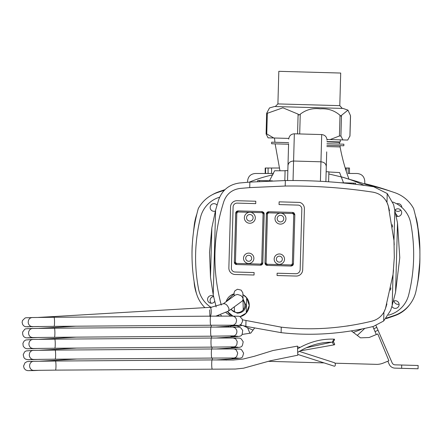 <?xml version="1.0" encoding="UTF-8"?>
<svg xmlns="http://www.w3.org/2000/svg" width="442" height="442" viewBox="0 0 442 442"><rect width="100%" height="100%" fill="white"/><g stroke="black" fill="none" stroke-linecap="round" stroke-linejoin="round"><path stroke-width="0.66" d="M345.219 168.015L349.44 168.015M271.576 168.015L271.576 173.474L265.183 173.463L265.183 168.015L279.322 168.015M265.183 168.015L265.576 168.015L265.576 173.468L265.183 173.463L265.183 168.015M364.738 328.434L357.302 335.423M249.907 333.251L247.581 327.737M218.16 315.698A260.603 260.603 0 0 0 219.287 316.102M192.005 254.73L192.06 258.736M194.093 281.466A44.57 44.57 0 0 0 196.591 293.858M268.095 173.474L268.095 168.015M349.44 173.463L348.163 173.474L348.163 168.015M348.163 173.474L357.059 173.491C361.727 173.933 364.302 176.485 364.772 181.154L364.772 184.049M346.213 171.198L346.213 168.015M273.537 173.491L255.283 173.491C250.614 173.944 248.045 176.496 247.581 181.154L247.581 182.286M417.933 281.366L419.878 260.957M419.889 250.028L417.889 227.326A58.283 58.283 0 0 0 415.342 215.342M419.883 256.443L419.878 255.94A135.097 135.097 0 0 1 416.85 286.935M191.999 254.868L192.01 256.04M196.856 214.055A52.559 52.559 0 0 0 194.071 226.879L194.06 226.989M385.96 318.676A260.603 260.603 0 0 0 394.888 315.632A31.05 31.05 0 0 0 409.85 304.439M419.872 252.929A138.23 138.23 0 0 0 417.889 227.326M225.011 189.629A255.852 255.852 0 0 0 218.077 192.032A36.194 36.194 0 0 0 212.199 194.789M391.153 191.447A255.852 255.852 0 0 0 364.772 183.634M349.081 179.253A197.16 197.16 0 0 1 366.236 184.568A273.731 273.731 0 0 1 394.513 192.574A33.901 33.901 0 0 1 413.601 208.558A171.91 171.91 0 0 1 415.933 291.438A32.846 32.846 0 0 1 394.402 315.455A273.747 273.747 0 0 1 386.501 318.019M194.071 226.879L193.276 233.752M192.01 255.509A148.214 148.214 0 0 1 192.226 245.139L192.27 245.139M419.734 261.758L419.734 261.758A171.75 171.75 0 0 0 419.756 261.239M395.778 213.724A25.979 25.979 0 0 1 397.629 216.442M211.282 303.256A3.89 3.89 0 0 1 213.591 296.576M399.098 304.151A3.89 3.89 0 0 1 394.071 300.925M400.772 210.132A3.89 3.89 0 0 1 395.004 210.049M396.678 203.801A3.89 3.89 0 0 1 401.811 207.414M204.878 307.643A32.846 32.846 0 0 1 195.955 291.438A171.91 171.91 0 0 1 192.176 262.172A171.91 171.91 0 0 1 198.287 208.558A33.901 33.901 0 0 1 217.381 192.574A273.731 273.731 0 0 1 224.337 190.298M219.646 316.102L218.237 315.682M234.348 262.272L236.476 264.526L260.559 265.194L262.808 263.067L264.183 213.812L262.056 211.563L237.973 210.889L235.724 213.016L234.348 262.272L235.79 212.53L236.597 211.331L237.973 210.889L237.945 211.983L249.984 212.32A5.475 5.475 91.6 0 0 244.36 217.641A5.475 5.475 91.6 0 0 249.68 223.265A5.475 5.475 91.6 0 0 255.305 217.945A5.475 5.475 91.6 0 0 249.984 212.32L262.023 212.657L263.089 213.784L261.714 263.04L260.587 264.101L236.509 263.432L235.442 262.305L234.348 262.272L234.652 263.449L235.531 264.283L236.476 264.526L236.509 263.432M262.802 263.145L262.41 264.261L261.498 265.012L260.559 265.194L260.587 264.101M249.68 223.265A5.475 5.475 -88.4 0 1 244.36 217.641A5.475 5.475 -88.4 0 1 249.984 212.32M248.553 263.471A5.182 5.182 -88.4 0 1 243.52 258.15A5.182 5.182 -88.4 0 1 248.846 253.117A5.182 5.182 91.6 0 0 243.52 258.15A5.182 5.182 91.6 0 0 248.553 263.471A5.182 5.182 91.6 0 0 253.879 258.437A5.182 5.182 91.6 0 0 248.846 253.117M263.089 213.784L264.183 213.812L262.056 211.563L263.78 212.486M263.83 212.558L264.183 213.701M373.341 192.226A18.896 18.896 91.6 0 0 372.877 192.148A542.019 542.019 91.6 0 0 370.192 191.751M353.423 189.552A542.019 542.019 91.6 0 0 349.915 189.159M320.522 328.517A258.31 258.31 91.6 0 0 321.898 328.456M347.047 326.041A258.31 258.31 91.6 0 0 349.279 325.71M370.733 321.456A258.31 258.31 91.6 0 0 372.02 321.135A18.896 18.896 91.6 0 0 372.308 321.063M373.899 320.566A18.896 18.896 91.6 0 0 374.391 320.378M377.391 318.881A18.896 18.896 91.6 0 0 377.755 318.649M380.297 316.671A18.896 18.896 91.6 0 0 380.617 316.367M382.711 313.969A18.896 18.896 91.6 0 0 383.253 313.19M383.557 312.715A18.896 18.896 91.6 0 0 384.905 310.085M385.197 309.345A18.896 18.896 91.6 0 0 385.435 308.665A180.999 180.999 91.6 0 0 386.91 303.93M390.402 290.195A180.999 180.999 91.6 0 0 390.877 287.88M392.866 275.797A180.999 180.999 91.6 0 0 393.518 270.101M394.286 258.078A180.999 180.999 91.6 0 0 394.319 256.979M394.22 244.934A180.999 180.999 91.6 0 0 393.888 239.21M392.579 227.028A180.999 180.999 91.6 0 0 392.231 224.691M389.507 210.79A180.999 180.999 91.6 0 0 388.303 205.978A18.896 18.896 91.6 0 0 388.104 205.281M387.855 204.53A18.896 18.896 91.6 0 0 386.651 201.823M386.374 201.337A18.896 18.896 91.6 0 0 385.877 200.524M383.921 198.016A18.896 18.896 91.6 0 0 383.617 197.696M381.192 195.579A18.896 18.896 91.6 0 0 380.838 195.325M377.932 193.662A18.896 18.896 91.6 0 0 377.584 193.508M374.319 192.43A18.896 18.896 91.6 0 0 373.656 192.287M294.831 214.668L292.703 212.42L292.67 213.514L293.737 214.635L294.831 214.668L293.455 263.924L291.206 266.051L291.234 264.957L267.156 264.283L267.123 265.382L265.968 265.012L265.183 264.084L264.996 263.128L267.123 265.382L291.206 266.051L293.455 263.924L294.831 214.668L292.703 212.42L293.969 212.867M293.98 212.873L294.831 214.591M293.449 264.001L292.742 265.476L291.212 266.051M264.996 263.128L266.438 213.387L267.244 212.188L268.62 211.746L266.371 213.873L264.996 263.128L266.09 263.161L267.465 213.906L268.592 212.84L280.631 213.177A5.475 5.475 91.6 0 0 275.007 218.497A5.475 5.475 91.6 0 0 280.327 224.122A5.475 5.475 91.6 0 0 285.952 218.801A5.475 5.475 91.6 0 0 280.631 213.177L292.67 213.514M279.129 201.845L279.051 204.574L279.129 201.845L299.798 202.419A6.415 6.415 91.6 0 1 304.389 208.751L302.687 269.824A6.415 6.415 91.6 0 1 296.096 276.057L277.062 275.526L277.128 273.211L277.062 275.526M295.748 273.731A4.287 4.287 91.6 0 0 300.151 269.565L301.836 209.088A3.873 3.873 91.6 0 0 298.074 205.105A3.873 3.873 -88.4 0 1 301.836 209.088L300.151 269.565A4.287 4.287 -88.4 0 1 295.748 273.731L277.128 273.211M235.094 274.493A6.415 6.415 -88.4 0 1 228.862 267.902L230.542 207.701A6.415 6.415 -88.4 0 1 237.111 200.718L255.791 201.237L237.111 200.718A6.415 6.415 91.6 0 0 230.542 207.701L228.862 267.902A6.415 6.415 91.6 0 0 235.094 274.493L254.04 275.023L254.111 272.548L235.033 272.012A3.746 3.746 -88.4 0 1 231.398 268.167L233.105 206.944A3.939 3.939 -88.4 0 1 237.155 203.11L255.725 203.629L255.791 201.237M249.255 305.599A11.829 11.829 -88.4 0 1 248.277 309.886M248.177 310.107A11.829 11.829 -88.4 0 1 246.282 313.008M246.211 313.091A11.829 11.829 -88.4 0 1 239.945 316.721L246.211 313.091L246.636 297.731L249.255 305.488L246.211 313.091M232.984 316.118A11.829 11.829 -88.4 0 1 227.597 311.726L232.984 316.118M226.116 301.72A11.829 11.829 -88.4 0 1 234.033 293.831L226.116 301.72M242.945 294.698A11.829 11.829 -88.4 0 1 246.636 297.731L242.945 294.698M246.708 297.82A11.829 11.829 -88.4 0 1 248.437 300.82M248.526 301.046A11.829 11.829 -88.4 0 1 249.26 305.383M292.703 212.42L268.62 211.746L268.592 212.84M280.327 224.122A5.475 5.475 -88.4 0 1 275.007 218.497A5.475 5.475 -88.4 0 1 280.631 213.177M279.2 264.327A5.182 5.182 -88.4 0 1 274.173 259.006A5.182 5.182 -88.4 0 1 279.493 253.973A5.182 5.182 91.6 0 0 274.173 259.006A5.182 5.182 91.6 0 0 279.2 264.327A5.182 5.182 91.6 0 0 284.526 259.294A5.182 5.182 91.6 0 0 279.493 253.973M383.921 312.096L385.435 308.665L393.037 274.449L394.303 257.526L393.982 240.564L388.303 205.978L386.982 202.464L387.231 193.557L393.59 204.569L397.507 222.995L399.778 257.68L395.573 292.184L392.17 305.439L390.64 310.361L383.673 321.002L383.921 312.096C381.258 316.704 377.291 319.715 372.02 321.135C341.301 328.566 311.046 330.572 281.261 327.157L242.465 319.809M386.982 202.464C384.026 196.773 379.324 193.336 372.877 192.148C343.92 187.745 314.693 185.706 285.201 186.038L249.713 187.607L240.05 188.441C232.072 189.552 226.685 193.867 223.879 201.386C212.972 235.337 212.016 269.565 221.011 304.074L221.298 305.041M216.166 306.952L213.232 294.88L210.491 277.101L209.536 252.371L211.867 227.735L215.602 210.132L218.674 199.69C222.287 189.994 229.238 184.43 239.531 182.994L249.868 182.104L285.35 180.557C315.08 180.242 344.528 182.303 373.7 186.739L387.231 193.557M383.673 321.002L373.341 326.45C342.086 334.003 311.339 336.069 281.106 332.649L245.84 326.34L240.205 324.87M221.691 316.096L220.707 315.002M226.022 312.687L230.79 316.102M230.724 309.472L237.21 313.174C242.304 312.986 245.227 310.394 245.973 305.4L243.1 299.146M231.155 309.162A7.448 7.448 91.6 0 0 244.879 305.367A7.448 7.448 91.6 0 0 243.023 300.24M279.051 204.574L298.074 205.105M401.717 365.026L418.138 365.484L418.049 368.772L401.629 368.313L401.717 365.026L395.071 364.843A3.287 3.287 -23.4 0 1 392.148 362.865L376.026 325.616M372.86 326.572L376.313 334.55L377.794 333.937L388.894 360.76L383.347 363.059A18.697 18.697 -88.4 0 1 377.186 364.379L334.948 363.197M389.347 364.622A6.569 6.569 0 0 0 394.982 368.131L418.049 368.772L394.977 368.125A6.569 6.569 156.6 0 1 389.33 364.589L387.844 361.197M351.34 330.925L360.495 337.843L369.125 337.522L377.794 333.937M242.111 334.434L250.785 333.097L254.388 328.329M225.011 337.975L225.276 337.45M226.547 360.086A15.138 15.138 -88.4 0 1 224.216 359.451M324.108 362.899L268.587 361.346M378.043 330.273L375.026 331.577M418.138 365.49L418.049 368.777L418.138 365.49M413.215 368.634L400.082 368.269L413.215 368.634M376.805 327.417L373.794 328.721L376.805 327.417M325.876 181.607L326.704 151.866M326.373 163.695L326.063 174.794M326.152 171.734L328.887 171.811L328.61 181.789M343.517 182.839L339.605 172.568L328.881 171.993M285.101 170.772L274.626 170.756L269.498 180.772M284.825 180.563L285.101 170.59L287.841 170.667M364.109 185.369A142.357 142.357 0 0 0 340.837 176.712M272.957 174.811A142.357 142.357 0 0 0 249.238 182.154M326.29 166.662C326.047 163.794 324.268 162.17 320.953 161.794L320.406 181.292M288.587 143.827L287.98 165.59C288.383 162.739 290.256 161.22 293.587 161.032L320.953 161.794L321.71 134.567C325.025 134.981 326.798 136.854 327.03 140.191M287.98 165.59L287.565 180.54M258.034 181.546L257.741 181.535L257.769 180.441L272.482 180.855M355.307 184.259L355.595 184.27L355.628 183.176L340.915 182.761M257.741 181.535L257.769 180.441M388.452 315.201A268.819 268.819 0 0 0 389.883 314.759A27.923 27.923 0 0 0 408.69 294.858A166.988 166.988 0 0 0 410.695 223.05A27.923 27.923 0 0 0 393.026 202.127A268.819 268.819 0 0 0 392.767 202.033M394.971 210.094A3.834 3.834 0 0 1 401.684 212.724A3.834 3.834 0 0 1 396.27 216.105M393.358 301.245A3.834 3.834 0 0 1 399.12 304.665A3.834 3.834 0 0 1 391.899 306.35M243.492 325.743A32.995 32.995 0 0 0 244.139 326.124A142.252 142.252 0 0 0 253.062 330.086M353.285 332.395A142.252 142.252 0 0 0 361.644 329.168M219.641 197.198A268.819 268.819 0 0 0 219.37 197.281A27.923 27.923 0 0 0 200.563 217.182A166.988 166.988 0 0 0 198.557 288.991A27.923 27.923 0 0 0 211.337 307.522M215.359 211.049A3.834 3.834 0 0 1 211.917 204.243A3.834 3.834 0 0 1 216.989 205.127M214.685 301.4A3.834 3.834 0 0 1 209.381 302.682A3.834 3.834 0 0 1 208.171 297.356A3.834 3.834 0 0 1 213.514 296.228M326.853 146.562L340.097 146.932A190.966 190.966 0 0 0 349.009 179.225L343.091 177.352L328.826 173.955M288.62 142.655L271.67 142.18L271.626 143.755L288.576 144.23M326.887 145.296L343.837 145.772L343.882 144.197L326.931 143.722M326.986 141.849L339.323 142.379A190.966 190.966 0 0 0 339.6 144.075M326.992 141.584L340.241 141.954L340.296 139.849M221.215 337.986L221.354 337.699M226.696 327.03L227.033 326.367M225.149 337.456L224.89 337.975M227.696 326.318L229.133 327.036M230.84 326.102L230.365 327.041M332.494 342.213A1.774 0.619 57.8 0 0 333.323 343.998A1.774 0.619 57.8 0 0 334.489 344.782A1.774 0.619 57.8 0 0 334.384 343.478A1.774 0.619 57.8 0 0 333.146 341.881M299.306 351.396L334.362 362.7A1.774 1.039 83.3 0 1 335.345 364.772A1.774 1.039 83.3 0 1 334.224 366.169L297.759 354.407M332.92 340.92A1.774 0.414 121.8 0 0 332.649 342.213A1.774 0.414 121.8 0 0 333.997 340.71A1.774 0.414 121.8 0 0 334.412 339.169A1.774 0.414 121.8 0 0 332.92 340.92M235.194 295.085L237.404 294.433L240.73 295.466L242.233 296.842L243.039 298.521L242.918 300.124L242.012 301.223M242.061 325.367L238.851 326.472L236.569 325.671M209.9 316.433L209.674 309.864M212.149 359.926L233.26 360.031L243.128 359.053L254.255 356.302L273.007 350.512L297.488 346.114L297.792 355.202L270.62 360.711L243.603 368.186L235.343 369.042L55.51 370.125A4.542 0.497 -90.3 0 0 55.979 365.528A4.542 0.497 -90.3 0 0 55.454 361.037L212.149 359.926A4.542 0.486 89.5 0 0 211.701 364.429A4.542 0.486 89.5 0 0 212.226 369.015M300.251 114.202L298.88 115.019L298.112 114.141L282.891 107.804L267.333 113.285L266.692 114.158L266.675 113.263L269.498 107.942L274.532 106.516L319.102 107.76L343.014 108.428L347.964 110.13L341.495 115.351L341.064 116.207L340.014 115.312C334.478 110.472 327.903 108.318 320.295 108.848C312.732 107.898 306.052 109.682 300.251 114.202L299.698 133.948M273.78 137.992L268.073 137.838L266.101 133.932L266.758 133.948L273.78 137.992L288.786 138.412M350.462 116.467L350.484 115.605L347.964 110.13M266.101 133.932L266.609 113.815M327.003 139.479L330.119 139.567L339.439 135.976L340.915 136.02L342.893 139.926L347.716 140.059L349.915 135.987M342.893 139.926L330.119 139.567M277.907 103.92L339.793 105.649L340.705 73.046L278.814 71.317L277.907 103.92L275.289 106.539M260.559 265.194L262.808 263.067L261.714 263.04M262.056 211.563L262.023 212.657M235.724 213.016L236.818 213.05L237.945 211.983M235.442 262.305L236.818 213.05M251.686 258.377A2.989 2.989 -88.4 0 1 248.614 261.283A2.989 2.989 -88.4 0 1 245.713 258.211A2.989 2.989 -88.4 0 1 248.785 255.305A2.989 2.989 -88.4 0 1 251.686 258.377M253.111 217.884A3.287 3.287 -88.4 0 1 249.741 221.077A3.287 3.287 -88.4 0 1 246.548 217.702A3.287 3.287 -88.4 0 1 249.923 214.508A3.287 3.287 -88.4 0 1 253.111 217.884M293.737 214.635L292.361 263.896L291.234 264.957M293.455 263.924L292.361 263.896M267.156 264.283L266.09 263.161M266.371 213.873L267.465 213.906M283.764 218.74A3.287 3.287 -88.4 0 1 280.388 221.934A3.287 3.287 -88.4 0 1 277.195 218.558A3.287 3.287 -88.4 0 1 280.571 215.364A3.287 3.287 -88.4 0 1 283.764 218.74M282.339 259.233A2.989 2.989 -88.4 0 1 279.267 262.139A2.989 2.989 -88.4 0 1 276.361 259.067A2.989 2.989 -88.4 0 1 279.432 256.161A2.989 2.989 -88.4 0 1 282.339 259.233M392.17 305.439L393.037 274.449M395.573 292.184L397.507 222.995M393.982 240.564L394.85 209.574M285.201 186.038L285.35 180.557M281.106 332.649L281.261 327.157M249.713 187.607L249.868 182.104M245.84 326.34L245.995 320.732M213.232 294.88L215.602 210.132M211.867 227.735L210.491 277.101M293.04 180.529L294.344 133.799L321.71 134.567M259.576 181.452L259.598 180.496M353.771 184.082L353.799 183.121M209.602 307.499L210.282 307.516C211.143 308.229 211.414 310.389 211.099 313.997L210.502 316.157M210.282 307.516L223.304 303.781C225.608 303.422 227.514 305.085 229.006 308.776L228.597 311.03L215.934 316.118M28.614 370.639L33.824 370.396A4.542 4.033 -91.9 0 1 33.774 370.396A4.542 4.033 -91.9 0 1 29.614 365.965L29.614 365.86A4.542 4.033 -91.9 0 1 33.465 361.313A4.542 4.033 -91.9 0 1 33.515 361.313L55.454 361.037M34.813 370.374A4.542 4.039 88.2 0 1 33.741 370.578A4.542 4.039 88.2 0 1 33.691 370.578L27.691 370.656L25.741 370.02L24.216 368.506L23.542 366.158L24.967 362.827C27.934 361.307 25.122 361.689 33.465 361.313M39.913 361.191L55.068 360.335A4.542 0.481 86.6 0 0 54.852 361.042M212.342 358.07A4.542 0.503 86.7 0 1 212.188 359.926M231.387 358.02L233.928 358.782M233.685 348.953L211.79 348.987A4.542 0.486 -90.5 0 0 211.342 353.014A4.542 0.486 -90.5 0 0 211.862 358.075L234.172 357.998L235.575 357.479L236.719 356.423L237.669 353.34A4.542 4.028 -89.7 0 0 237.647 352.976L236.304 350.081L235.138 349.274L233.636 348.953C242.282 349.412 240.349 347.799 243.641 353.186C241.901 358.423 243.713 357.876 233.879 358.782M211.862 358.075L55.151 359.18A4.542 0.497 -90.3 0 0 55.615 354.119A4.542 0.497 -90.3 0 0 55.095 350.092L33.156 350.368L26.139 350.926L24.57 351.915L23.205 354.749L24.006 357.793L25.421 359.097L28.056 359.738L39.852 359.329M28.249 359.694L33.459 359.451L31.719 359.086L30.515 358.191L29.559 356.628L29.255 355.025L29.586 353.064L30.371 351.744L31.752 350.694L33.106 350.373M34.448 359.429L33.382 359.633M39.553 350.246L54.709 349.395A4.542 0.481 86.6 0 0 54.493 350.097M211.978 347.125A4.542 0.503 86.7 0 1 211.828 348.987M231.028 347.075L233.569 347.837M233.326 338.008L211.431 338.042A4.542 0.486 -90.5 0 0 210.983 341.611A4.542 0.486 -90.5 0 0 211.503 347.13L234.591 346.843L235.851 346.042L236.824 344.71L237.216 341.567L235.741 338.953L233.277 338.008C241.94 338.301 240.006 337.274 243.205 341.776C241.962 347.313 242.989 347.163 233.52 347.837M211.503 347.13L54.786 348.235A4.542 0.497 -90.3 0 0 55.239 342.71A4.542 0.497 -90.3 0 0 54.731 339.147L32.747 339.428L25.758 339.992L24.133 341.047L22.912 343.34L23.194 346.047L24.437 347.716L26.089 348.605L27.526 348.799L39.493 348.39M27.89 348.749L33.1 348.511L31.31 348.119L30.056 347.141L29.205 345.688L28.89 344.08L29.2 342.185L30.045 340.76L31.194 339.848L32.747 339.428M34.089 348.484L33.017 348.694M39.189 339.301L54.344 338.45A4.542 0.481 86.6 0 0 54.134 339.152M211.619 336.18A4.542 0.503 86.7 0 1 211.469 338.042M230.663 336.13L233.205 336.892M232.962 327.063L211.066 327.097A4.542 0.486 -90.5 0 0 210.635 330.213A4.542 0.486 -90.5 0 0 211.143 336.185L234.326 335.865L235.68 334.914L236.498 333.688L236.94 331.914L236.741 330.168L235.321 327.958L232.912 327.063C241.586 327.207 239.691 326.726 242.719 330.378C241.862 336.572 242.652 336.108 233.161 336.898M211.143 336.185L54.427 337.296A4.542 0.497 -90.3 0 0 54.863 331.312A4.542 0.497 -90.3 0 0 54.372 328.207L32.382 328.483C22.94 329.03 26.056 328.097 22.669 331.936C22.437 335.075 23.349 336.942 25.404 337.55C25.492 337.92 27.89 337.986 32.609 337.749L39.128 337.445M27.531 337.804L32.736 337.566L30.979 337.191L29.791 336.301L28.918 334.937L28.531 333.135L28.708 331.644L29.581 329.936L30.934 328.854L32.382 328.483M33.73 337.539L32.658 337.749M38.83 328.362L53.985 327.505A4.542 0.481 86.6 0 0 53.769 328.207M211.254 325.24A4.542 0.503 86.7 0 1 211.105 327.097M230.304 325.19L232.846 325.947M232.602 316.118L210.707 316.157A4.542 0.486 -90.5 0 0 210.287 318.831A4.542 0.486 -90.5 0 0 210.779 325.24L232.547 325.207L234.006 324.903L235.901 323.196L236.586 320.511L236.232 318.787L235.271 317.301L233.901 316.378L232.553 316.118C241.575 316.433 238.697 315.582 242.188 318.991L242.564 321.323L241.188 324.146L239.553 325.163L238.039 325.511L232.796 325.953M210.779 325.24L54.068 326.351A4.542 0.497 -90.3 0 0 54.482 319.931A4.542 0.497 -90.3 0 0 54.012 317.262L32.023 317.538C23.785 318.234 26.647 316.56 22.47 320.555L22.1 322.456L22.807 324.787L24.039 326.08L25.531 326.76L38.769 326.5M27.172 326.865L32.377 326.621L30.636 326.257L29.371 325.295L28.487 323.82L28.172 322.24L28.492 320.257L29.238 318.969L30.526 317.931L32.023 317.538M33.365 326.599L32.299 326.804M38.471 317.417L53.62 316.566A4.542 0.481 86.6 0 0 53.41 317.268M298.112 114.141L297.56 133.893M266.758 133.948L267.333 113.285M350.484 115.605L349.909 136.269M340.014 115.312L339.439 135.976M340.915 136.02L341.495 115.351M349.478 173.463L349.478 168.015M294.344 133.799C291.013 134.031 289.14 135.804 288.72 139.12M279.968 170.833L275.134 143.854M340.097 146.932L340.136 145.667M274.946 142.274L274.482 138.014M339.323 142.379L340.241 141.954M300.184 350.882L334.489 344.782M297.521 346.964L300.146 347.373M306.251 347.782L331.688 342.196M297.582 348.832C309.477 341.832 321.754 338.611 334.412 339.169M297.698 352.379C308.941 345.401 320.594 342.014 332.649 342.213M242.824 292.858L243.1 299.046L242.824 292.858L241.177 290.134L237.465 289.239L234.895 290.819L234.127 292.482L234.067 295.908M234.138 295.858L234.056 293.737M243.012 299.842L243.26 309.798M234.332 306.836L234.464 311.991M228.597 311.03L242.078 301.173M223.304 303.781L235.21 295.074M55.51 370.125L33.774 370.396M33.741 370.578L40.211 370.274M55.068 360.335L76.565 359.048M216.436 359.932L233.906 358.782M233.63 358.042L238.299 358.125M211.79 348.987L55.095 350.092M55.151 359.18L33.41 359.457M54.709 349.395L76.201 348.108M216.713 348.948L233.542 347.837M233.271 347.097L237.94 347.18M211.431 338.042L54.731 339.147M54.786 348.235L33.051 348.511M54.344 338.45L75.842 337.163M216.348 338.008L233.183 336.892M232.906 336.152L237.581 336.235M211.066 327.097L54.372 328.207M54.427 337.296L32.691 337.566M53.985 327.505L75.477 326.218M215.989 327.063L232.823 325.953M232.547 325.207L237.216 325.29M210.707 316.157L54.012 317.262M54.068 326.351L32.327 326.621M53.62 316.566L209.602 307.372M349.965 136.081L350.523 116.158M339.793 105.649L342.257 108.406"/></g></svg>
